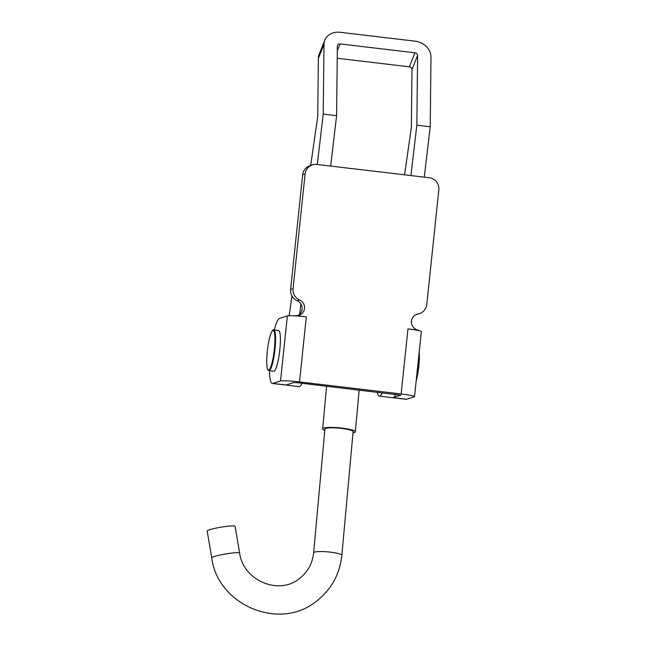 <?xml version="1.0" encoding="UTF-8"?>
<svg xmlns="http://www.w3.org/2000/svg" width="646" height="646" viewBox="0 0 646 646"><rect width="100%" height="100%" fill="white"/><g stroke="black" fill="none" stroke-linecap="round" stroke-linejoin="round"><path stroke-width="0.97" d="M400.9 395.134L393.123 397.661A32.801 5.58 96.8 0 1 392.687 397.71L406.059 399.293A32.801 5.58 96.8 0 0 406.495 399.244L414.264 396.789A16.4 1.244 -174 0 0 414.522 396.604A16.4 1.244 -174 0 0 401.126 393.963L299.486 381.931A16.4 1.244 -174 0 0 280.525 380.954L287.365 315.902A16.4 1.244 6 0 1 306.325 316.879L295.626 315.611A8.196 8.059 72.4 0 0 299.591 299.962A10.934 10.74 -107.6 0 1 293.042 288.665L305.09 174.024A10.934 10.74 -107.6 0 1 316.928 164.455L429.267 177.747A10.934 10.74 -107.6 0 1 438.828 189.859L426.78 304.492A10.934 10.74 -107.6 0 1 418.043 313.98A8.196 8.059 72.4 0 0 418.665 330.179L417.922 330.413M419.383 313.649L416.953 314.416A10.934 10.74 -107.6 0 1 415.879 314.699M297.709 315.587A8.196 8.059 72.4 0 0 297.16 300.729A10.934 10.74 -107.6 0 1 290.611 289.432L302.659 174.8A10.934 10.74 -107.6 0 1 310.056 165.642L312.486 164.867M295.626 315.611L294.883 315.846M400.891 395.199L297.055 382.698L293.898 382.537L286.13 385A32.801 5.58 -83.2 0 1 285.694 385.04L272.321 383.458A32.801 5.58 -83.2 0 0 272.757 383.417L280.525 380.954M418.665 330.179L407.965 328.911A16.4 1.244 6 0 1 421.362 331.543L414.522 396.604M287.365 315.902L279.597 318.365A32.801 5.58 -83.2 0 0 274.259 330.017M269.439 370.731A32.801 5.58 -83.2 0 0 272.321 383.458M337.309 50.792L340.062 43.928L414.958 52.794L409.338 66.804L337.228 58.269M330.671 166.079L336.598 115.699L323.226 114.116L323.993 44.356A16.4 13.671 21.9 0 1 324.817 40.149A16.4 13.671 21.9 0 1 340.192 32.3L415.087 41.166A16.4 13.671 21.9 0 1 430.979 57.018L430.22 126.786L416.848 125.203L417.607 55.435A2.729 2.277 21.9 0 0 414.958 52.794M409.338 66.804A2.729 2.277 -158.1 0 1 411.986 69.445L411.349 127.545L404.566 174.824M424.293 177.157L430.22 126.786M377.199 392.187A32.801 5.58 -83.2 0 0 379.315 396.127L392.687 397.71A32.801 5.58 -83.2 0 0 395.667 394.375M379.315 396.127A32.801 5.58 -83.2 0 0 382.287 392.792M410.913 175.575L416.848 125.203M340.062 43.928A2.729 2.277 21.9 0 0 337.503 45.236A2.729 2.277 21.9 0 0 337.365 45.939L336.598 115.699M310.702 165.433L317.735 116.466L318.373 58.366A16.4 13.671 -158.1 0 1 319.197 54.159L324.817 40.149M291.96 296.005L289.133 315.708M299.679 314.174L300.883 303.959M317.299 164.496L323.226 114.116M285.694 385.04L299.074 386.623A32.801 5.58 -83.2 0 0 302.045 383.288M273.775 329.961L278.587 330.534A20.502 3.488 96.8 0 1 280.178 345.618A20.502 3.488 96.8 0 1 275.995 368.309A20.502 3.488 96.8 0 1 273.767 371.248L268.954 370.675A20.502 3.488 96.8 0 0 271.183 367.744A20.502 3.488 96.8 0 0 275.366 345.045A20.502 3.488 96.8 0 0 273.775 329.961C273.549 329.113 272.636 330.179 271.037 333.158C268.268 341.363 266.83 351.158 266.717 362.535C267.242 370.909 267.622 368.68 268.009 370.061L268.954 370.675M324.793 430.333A16.4 2.527 5.2 0 1 322.677 428.863A16.4 2.527 5.2 0 1 342.065 428.12A16.4 2.527 5.2 0 1 355.34 431.835A16.4 2.527 5.2 0 1 352.999 432.901M207.172 531.036A14.155 1.486 -9.6 0 1 207.423 530.689A14.155 1.486 -9.6 0 1 222.329 526.966A14.155 1.486 -9.6 0 1 235.087 526.296L239.642 553.089A14.155 1.486 -9.6 0 0 226.883 553.767A14.155 1.486 -9.6 0 0 211.977 557.482A14.155 1.486 -9.6 0 0 211.726 557.837L207.172 531.036M341.645 428.427A14.155 2.188 5.2 0 1 353.112 431.633L341.839 555.35A14.155 2.188 -174.8 0 0 330.381 552.144A14.155 2.188 -174.8 0 0 313.891 552.419A14.155 2.188 -174.8 0 0 313.641 552.782L324.914 429.065A14.155 2.188 5.2 0 1 341.645 428.427M418.043 313.98L416.081 314.602M305.09 174.024L302.659 174.8M293.042 288.665L290.611 289.432M299.591 299.962L297.16 300.729M299.486 381.931L306.325 316.879M407.965 328.911L401.126 393.963M272.757 383.417L286.13 385M406.495 399.244L393.123 397.661M411.986 69.445L417.607 55.435M318.373 58.366L323.993 44.356M270.65 367.211A19.953 3.4 -83.2 0 0 274.93 339.998A19.953 3.4 -83.2 0 0 271.005 333.296A19.953 3.4 -83.2 0 0 266.725 360.516A19.953 3.4 -83.2 0 0 270.65 367.211M419.206 352.094A19.953 3.4 96.8 0 1 416.153 381.075M416.468 378.08A20.502 3.488 -83.2 0 0 418.939 354.614M419.214 351.997L418.64 367.808L416.145 381.164M341.839 555.35C339.748 574.69 331.01 590.169 315.644 601.806C278.927 631.069 217.621 604.89 211.726 557.837M239.642 553.089C243.098 580.423 278.612 595.434 298.977 578.921C307.544 572.461 312.43 563.748 313.641 552.782M355.34 431.835L359.152 390.055M322.677 428.863L326.569 386.195"/></g></svg>
